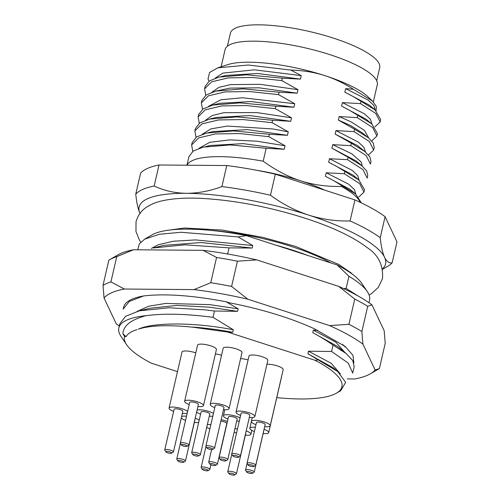<?xml version="1.0" encoding="UTF-8"?>
<svg xmlns="http://www.w3.org/2000/svg" width="500" height="500" viewBox="0 0 500 500"><rect width="100%" height="100%" fill="white"/><g stroke="black" fill="none" stroke-linecap="round" stroke-linejoin="round"><path stroke-width="0.75" d="M249.319 417.419A9.669 2.444 -167 0 0 254.206 417.125A9.669 2.444 -167 0 0 254.881 416.475A9.669 2.444 -167 0 0 247.531 412.3A9.669 2.444 -167 0 0 236.706 411.475A9.669 2.444 -167 0 0 236.031 412.125A9.669 2.444 -167 0 0 240.619 415.412M254.881 416.475L267.831 360.381A9.669 2.444 -167 0 0 260.481 356.206A9.669 2.444 -167 0 0 249.656 355.381A9.669 2.444 -167 0 0 248.988 356.031L236.031 412.125M232.9 455.919A2.975 0.75 -167 0 0 235.487 457.088A2.975 0.75 -167 0 0 238.438 457.244A2.975 0.75 -167 0 0 238.5 457.212A2.975 0.75 -167 0 0 236.75 455.869A2.975 0.75 -167 0 0 233.05 455.506A2.975 0.75 -167 0 0 232.9 455.919L231.806 454.288A4.462 1.131 13 0 1 231.719 453.969A4.462 1.131 13 0 1 232.031 453.669A4.462 1.131 13 0 1 237.025 454.05A4.462 1.131 13 0 1 240.419 455.975A4.462 1.131 13 0 1 240.2 456.225A4.462 1.131 13 0 1 240.106 456.275M231.719 453.969L241.106 413.3A4.462 1.131 13 0 1 241.419 413A4.462 1.131 13 0 1 246.412 413.381A4.462 1.131 13 0 1 249.806 415.306L240.419 455.975M186.513 416.213A9.669 2.444 -167 0 0 181.75 416.519A9.669 2.444 -167 0 0 181.606 416.587M181.3 417.919A9.669 2.444 -167 0 0 185.544 420.406M194.356 422.463A9.669 2.444 -167 0 0 198.7 422.35M177.944 460.956A2.975 0.75 -167 0 0 180.525 462.125A2.975 0.75 -167 0 0 183.475 462.281A2.975 0.75 -167 0 0 183.538 462.25A2.975 0.75 -167 0 0 181.794 460.906A2.975 0.75 -167 0 0 178.094 460.544A2.975 0.75 -167 0 0 177.944 460.956L176.844 459.331A4.462 1.131 13 0 1 176.762 459.006A4.462 1.131 13 0 1 177.069 458.706A4.462 1.131 13 0 1 182.069 459.087A4.462 1.131 13 0 1 185.456 461.012A4.462 1.131 13 0 1 185.238 461.269A4.462 1.131 13 0 1 185.144 461.312M197.906 406.544A9.669 2.444 -167 0 0 202.794 406.25A9.669 2.444 -167 0 0 203.469 405.6A9.669 2.444 -167 0 0 196.119 401.425A9.669 2.444 -167 0 0 185.3 400.6A9.669 2.444 -167 0 0 184.625 401.25A9.669 2.444 -167 0 0 189.213 404.538M203.469 405.6L216.419 349.506A9.669 2.444 -167 0 0 209.075 345.331A9.669 2.444 -167 0 0 198.25 344.506A9.669 2.444 -167 0 0 197.575 345.156L184.625 401.25M181.494 445.044A2.975 0.75 -167 0 0 184.075 446.213A2.975 0.75 -167 0 0 187.025 446.369A2.975 0.75 -167 0 0 187.087 446.337A2.975 0.75 -167 0 0 185.338 444.994A2.975 0.75 -167 0 0 181.644 444.631A2.975 0.75 -167 0 0 181.494 445.044L180.394 443.413A4.462 1.131 13 0 1 180.306 443.094A4.462 1.131 13 0 1 180.619 442.794A4.462 1.131 13 0 1 185.613 443.175A4.462 1.131 13 0 1 189.006 445.1A4.462 1.131 13 0 1 188.787 445.356A4.462 1.131 13 0 1 188.694 445.4M180.306 443.094L189.7 402.425A4.462 1.131 13 0 1 190.012 402.125A4.462 1.131 13 0 1 195.006 402.506A4.462 1.131 13 0 1 198.394 404.431L189.006 445.1M240.05 417.869A9.669 2.444 -167 0 0 224.081 415.106A9.669 2.444 -167 0 0 223.406 415.756A9.669 2.444 -167 0 0 227.994 419.038M236.688 421.05A9.669 2.444 -167 0 0 239.294 421.15M220.275 459.544A2.975 0.75 -167 0 0 222.856 460.712A2.975 0.75 -167 0 0 225.806 460.869A2.975 0.75 -167 0 0 225.869 460.838A2.975 0.75 -167 0 0 224.119 459.494A2.975 0.75 -167 0 0 220.425 459.131A2.975 0.75 -167 0 0 220.275 459.544L219.175 457.919A4.462 1.131 13 0 1 219.088 457.594A4.462 1.131 13 0 1 219.4 457.294A4.462 1.131 13 0 1 224.394 457.675A4.462 1.131 13 0 1 227.787 459.6A4.462 1.131 13 0 1 227.569 459.856A4.462 1.131 13 0 1 227.475 459.9M219.088 457.594L228.481 416.925A4.462 1.131 13 0 1 228.787 416.625A4.462 1.131 13 0 1 233.787 417.006A4.462 1.131 13 0 1 237.175 418.931L227.787 459.6M264.656 426.675A9.669 2.444 -167 0 0 269.544 426.381A9.669 2.444 -167 0 0 270.219 425.731A9.669 2.444 -167 0 0 262.869 421.556A9.669 2.444 -167 0 0 252.05 420.731A9.669 2.444 -167 0 0 251.375 421.381A9.669 2.444 -167 0 0 255.956 424.669M248.238 465.175A2.975 0.75 -167 0 0 250.825 466.344A2.975 0.75 -167 0 0 253.775 466.5A2.975 0.75 -167 0 0 253.837 466.469A2.975 0.75 -167 0 0 252.087 465.125A2.975 0.75 -167 0 0 248.394 464.762A2.975 0.75 -167 0 0 248.238 465.175L247.144 463.544A4.462 1.131 13 0 1 247.056 463.225A4.462 1.131 13 0 1 247.369 462.925A4.462 1.131 13 0 1 252.362 463.306A4.462 1.131 13 0 1 255.756 465.231A4.462 1.131 13 0 1 255.538 465.481A4.462 1.131 13 0 1 255.444 465.531M247.056 463.225L256.45 422.55A4.462 1.131 13 0 1 256.756 422.256A4.462 1.131 13 0 1 261.756 422.638A4.462 1.131 13 0 1 265.144 424.562L255.756 465.231M206.725 427.269A9.669 2.444 -167 0 0 209.894 428.819M202.331 469.387A2.975 0.75 -167 0 0 204.913 470.55A2.975 0.75 -167 0 0 207.862 470.706A2.975 0.75 -167 0 0 207.925 470.675A2.975 0.75 -167 0 0 206.175 469.331A2.975 0.75 -167 0 0 202.481 468.969A2.975 0.75 -167 0 0 202.331 469.387L201.231 467.756A4.462 1.131 13 0 1 201.144 467.431A4.462 1.131 13 0 1 201.456 467.131A4.462 1.131 13 0 1 206.45 467.512A4.462 1.131 13 0 1 209.844 469.444A4.462 1.131 13 0 1 209.625 469.694A4.462 1.131 13 0 1 209.531 469.744M209.887 464.119A2.975 0.75 -167 0 0 212.469 465.288A2.975 0.75 -167 0 0 215.419 465.444A2.975 0.75 -167 0 0 215.481 465.412A2.975 0.75 -167 0 0 213.738 464.069A2.975 0.75 -167 0 0 210.037 463.706A2.975 0.75 -167 0 0 209.887 464.119L208.787 462.494A4.462 1.131 13 0 1 208.706 462.169A4.462 1.131 13 0 1 209.019 461.869A4.462 1.131 13 0 1 214.013 462.25A4.462 1.131 13 0 1 217.4 464.175A4.462 1.131 13 0 1 217.188 464.431A4.462 1.131 13 0 1 217.094 464.475M223.487 409.631A9.669 2.444 -167 0 0 228.375 409.338A9.669 2.444 -167 0 0 229.05 408.688A9.669 2.444 -167 0 0 221.7 404.513A9.669 2.444 -167 0 0 210.875 403.688A9.669 2.444 -167 0 0 210.2 404.338A9.669 2.444 -167 0 0 214.788 407.619M229.05 408.688L242 352.587A9.669 2.444 -167 0 0 234.65 348.413A9.669 2.444 -167 0 0 223.825 347.587A9.669 2.444 -167 0 0 223.156 348.237L210.2 404.338M201.144 467.431L205.975 446.506A4.462 1.131 13 0 1 205.888 446.175A4.462 1.131 13 0 1 206.2 445.875A4.462 1.131 13 0 1 211.194 446.256A4.462 1.131 13 0 1 214.587 448.188A4.462 1.131 13 0 1 214.369 448.438A4.462 1.131 13 0 1 214.275 448.488M205.888 446.175L215.275 405.506A4.462 1.131 13 0 1 215.588 405.206A4.462 1.131 13 0 1 220.581 405.588A4.462 1.131 13 0 1 223.975 407.512L214.587 448.188M212.606 449.45A2.975 0.75 -167 0 0 212.669 449.419A2.975 0.75 -167 0 0 210.919 448.075A2.975 0.75 -167 0 0 207.219 447.713A2.975 0.75 -167 0 0 207.069 448.131A2.975 0.75 -167 0 0 209.656 449.294A2.975 0.75 -167 0 0 212.606 449.45M196.631 412.062A9.669 2.444 -167 0 0 200.594 414.156M209.288 416.163A9.669 2.444 -167 0 0 212.806 416.194M192.875 454.663A2.975 0.75 -167 0 0 195.456 455.831A2.975 0.75 -167 0 0 198.406 455.988A2.975 0.75 -167 0 0 198.469 455.956A2.975 0.75 -167 0 0 196.725 454.613A2.975 0.75 -167 0 0 193.025 454.25A2.975 0.75 -167 0 0 192.875 454.663L191.775 453.031A4.462 1.131 13 0 1 191.694 452.713A4.462 1.131 13 0 1 192 452.413A4.462 1.131 13 0 1 196.994 452.794A4.462 1.131 13 0 1 200.387 454.719A4.462 1.131 13 0 1 200.169 454.969A4.462 1.131 13 0 1 200.075 455.019M191.694 452.713L201.081 412.044A4.462 1.131 13 0 1 201.394 411.744A4.462 1.131 13 0 1 206.388 412.125A4.462 1.131 13 0 1 209.775 414.05L200.387 454.719M255.35 427.306A9.669 2.444 -167 0 0 250.512 427.606A9.669 2.444 -167 0 0 249.844 428.256A9.669 2.444 -167 0 0 254.375 431.519M263.125 433.55A9.669 2.444 -167 0 0 268.012 433.256A9.669 2.444 -167 0 0 268.688 432.606A9.669 2.444 -167 0 0 264.05 429.3M246.706 472.05A2.975 0.75 -167 0 0 249.294 473.212A2.975 0.75 -167 0 0 252.244 473.369A2.975 0.75 -167 0 0 252.306 473.338A2.975 0.75 -167 0 0 250.556 471.994A2.975 0.75 -167 0 0 246.856 471.631A2.975 0.75 -167 0 0 246.706 472.05L245.613 470.419A4.462 1.131 13 0 1 245.525 470.094A4.462 1.131 13 0 1 245.837 469.794A4.462 1.131 13 0 1 250.831 470.175A4.462 1.131 13 0 1 254.225 472.1A4.462 1.131 13 0 1 254.006 472.356A4.462 1.131 13 0 1 253.912 472.4M187.581 411.581A9.669 2.444 -167 0 0 179.037 407.9A9.669 2.444 -167 0 0 169.731 407.456A9.669 2.444 -167 0 0 169.056 408.106A9.669 2.444 -167 0 0 173.644 411.394M182.338 413.406A9.669 2.444 -167 0 0 187.225 413.106A9.669 2.444 -167 0 0 187.231 413.106M195.787 352.9A9.669 2.444 -167 0 0 182.681 351.362A9.669 2.444 -167 0 0 182.006 352.013L169.056 408.106M165.925 451.9A2.975 0.75 -167 0 0 168.506 453.069A2.975 0.75 -167 0 0 171.456 453.225A2.975 0.75 -167 0 0 171.519 453.194A2.975 0.75 -167 0 0 169.775 451.85A2.975 0.75 -167 0 0 166.075 451.488A2.975 0.75 -167 0 0 165.925 451.9L164.825 450.275A4.462 1.131 13 0 1 164.744 449.95A4.462 1.131 13 0 1 165.05 449.65A4.462 1.131 13 0 1 170.05 450.031A4.462 1.131 13 0 1 173.438 451.956A4.462 1.131 13 0 1 173.219 452.212A4.462 1.131 13 0 1 173.125 452.256M164.744 449.95L174.131 409.281A4.462 1.131 13 0 1 174.444 408.981A4.462 1.131 13 0 1 179.438 409.363A4.462 1.131 13 0 1 182.831 411.287L173.438 451.956M234.475 475A2.975 0.75 -167 0 0 234.537 474.969A2.975 0.75 -167 0 0 232.787 473.625A2.975 0.75 -167 0 0 229.094 473.263A2.975 0.75 -167 0 0 228.938 473.675A2.975 0.75 -167 0 0 231.525 474.844A2.975 0.75 -167 0 0 234.475 475M228.938 473.675L227.844 472.05A4.462 1.131 13 0 1 227.756 471.725A4.462 1.131 13 0 1 228.069 471.425A4.462 1.131 13 0 1 233.062 471.806A4.462 1.131 13 0 1 236.456 473.731A4.462 1.131 13 0 1 236.238 473.988A4.462 1.131 13 0 1 236.144 474.031M234.15 432.05A9.669 2.444 -167 0 0 236.531 433.119M245.356 435.175A9.669 2.444 -167 0 0 250.244 434.881A9.669 2.444 -167 0 0 250.919 434.231A9.669 2.444 -167 0 0 246.206 430.9M118.837 327.944A119.019 30.113 13 0 1 145.881 315.712C130.931 319.7 123.275 325.737 122.919 333.825L124.537 336.337A111.581 28.231 -167 0 0 126.587 344.7L121.1 336.55A119.019 30.113 13 0 1 118.837 327.944L119.787 323.819L125.606 316.294L139.306 310.831L168.981 307.762L204.675 309.806L214.481 311.006L237.562 311.35L238.144 308.831L226.188 301.788L229.269 302.787A112.325 28.419 13 0 1 314.55 328.894L345.131 346.425L352.969 355.312L353.888 362.869M238.144 308.831L209.669 304.637L165.706 303.425L148.5 306.275L137.175 311.375M143.631 295.944A119.019 30.113 -167 0 0 123.619 307.225L123.175 309.144L129.256 301.45L143.631 295.944C164.963 293.438 192.481 295.387 226.188 301.788M345.106 352.681L335.825 342.163L313.35 330.125L312.769 332.625C319.919 336.531 326.681 340.681 333.05 345.087L331.581 351.463L308.475 351.213L307.894 353.738L337.744 371.55L345.644 382.312L340.763 390.688L340.044 391.075M317.794 330.344L313.35 330.125M345.094 346.906L342.806 344.569M177.481 371.619L151.3 363.169A111.581 28.231 -167 0 1 126.587 344.7M368.956 302.712L369.55 300.15A119.019 30.113 -167 0 0 367.281 291.544A119.019 30.113 -167 0 0 348.938 276.288L337.081 264.925L246.356 235.631L238.1 236.906L252.756 245.531L252.175 248.056L229.056 247.869L227.644 253.994M348.938 276.288L346.138 288.412L343.438 288.519M276.762 397.625A111.581 28.231 -167 0 0 334.125 394.325A111.581 28.231 -167 0 0 336.456 393.15A111.581 28.231 -167 0 0 315.062 360.294L318.363 359.812M315.062 360.294L227.631 332.056M192.344 327.131L227.631 332.044L232.725 332.287L233.312 329.769L213.019 317.331L214.481 311.006M307.356 255.331A101.163 25.6 -167 0 0 292.262 250.037A101.163 25.6 -167 0 0 276.081 245.231M382.519 268.844A126.456 32 -167 0 0 384.562 257.3A126.456 32 -167 0 0 308.656 215.106A126.456 32 -167 0 0 186.419 193.312A126.456 32 -167 0 0 147.925 198.569A126.456 32 -167 0 0 139.944 213.412M145.881 315.712C163.781 313.275 186.163 313.812 213.019 317.331M237.562 311.35L209.088 307.162L176.95 305.406L150.125 308.231L139.306 310.831M229.056 247.869L184.994 244.812L153.175 247.963L164 245.362L201.294 242.537L252.175 248.056M252.756 245.531L195.55 239.919L173.312 241.238L158.056 244.819L151.4 248.412M137.806 249.8L139.238 243.969L144.619 239.175L159.331 234.288L181.012 232.269L238.1 236.906M246.356 235.631A111.581 28.231 -167 0 0 151.925 234.944L144.619 239.169M367.281 291.544L361.794 283.394A111.581 28.231 -167 0 0 337.081 264.925M358.094 295.994L346.138 288.412M345.712 353.181L337.631 346.519L312.769 332.625M331.581 351.463L348.288 363.144L352.706 373.1L354.175 366.737L352.812 360.619L346.225 353.587L333.05 345.087M340.35 373.881L331.156 363.25L308.475 351.213M337.75 371.55L333.162 367.769L307.894 353.738M226.762 165.544L221.906 186.581C209.831 191.056 198 193.3 186.419 193.312C174.906 193.119 164.156 190.688 154.169 186.025A133.894 33.881 13 0 0 142.812 189.387A133.894 33.881 13 0 0 135.762 194.131L140.619 173.1A133.894 33.881 13 0 1 159.025 164.988L226.762 165.544A133.894 33.881 13 0 1 275.319 174.2L354.944 199.913A133.894 33.881 13 0 1 385.094 216.675L396.981 241.831L392.125 262.869A133.894 33.881 13 0 1 387.869 266.206L382.6 269.25M392.125 262.869C389.131 263.337 386.613 261.488 384.562 257.3C382.556 252.913 381.119 246.388 380.238 237.712A133.894 33.881 13 0 0 350.081 220.95C336.075 221.331 322.269 219.381 308.656 215.106C295.119 210.625 282.387 204 270.462 195.238A133.894 33.881 13 0 0 221.906 186.581M122.919 333.825L126.069 336.694L124.537 336.337M233.312 329.769C195.419 322.312 153.569 322.062 138.225 329.206A107.856 27.294 -167 0 1 192.338 327.163M136.988 329.656C131.275 331.369 127.638 333.719 126.069 336.694M232.725 332.287A107.944 30.031 -168.5 0 0 192.356 327.069M159.025 164.988L154.169 186.025M135.762 194.131C136.644 202.794 138.081 209.325 140.087 213.725M385.094 216.675L380.238 237.712M354.944 199.913L350.081 220.95M275.319 174.2L270.462 195.238M256.925 170.338A78.106 19.762 13 0 1 300.65 180.837A78.106 19.762 13 0 1 324.738 190.156M187.069 165.219A89.262 22.587 13 0 1 263.175 161.2L266.163 148.281L230.263 144.931L203.069 147.15L193.256 151.025L188.944 156.556L186.944 165.219M205.75 146.575L210.263 145.488L243.219 143.631L284.231 149.281L285.038 145.775L268.837 136.681L269.394 134.275L233.612 130.919L206.45 133.094L196.537 136.969L192.181 142.531L191.619 144.956L198.744 137.875L215.463 133.95L239.794 133.569L268.837 136.681M266.163 148.281L284.231 149.281M198.981 148.319L209.7 142.331L229.85 139.869L256.875 141.2L285.038 145.775M192.8 151.337L191.619 144.956M213.088 131.531L247.375 129.625L287.45 135.319L288.256 131.825L272.069 122.675L272.625 120.275L236.85 116.906L209.694 119.075L199.775 122.95L195.419 128.506L194.856 130.925M269.394 134.275L287.45 135.319M202.262 134.281L210.831 128.919L227.331 126.056L272.838 128.956L288.256 131.825M196.044 137.312L194.862 130.925L201.981 123.85L218.7 119.938L243.031 119.562L272.069 122.675M216.337 117.45L249.681 115.575L290.688 121.294L272.625 120.275M205.494 120.269L212.075 115.594L223.869 112.669L256.769 112.569L291.494 117.806L275.306 108.675L275.863 106.25L239.981 102.881L212.794 105.087L202.975 108.95L198.656 114.481L198.094 116.9L205.219 109.831L221.938 105.925L246.262 105.55L275.306 108.675M290.688 121.3L291.494 117.806M199.288 123.287L198.1 116.9M220.019 103.287L250.931 101.531L293.931 107.238L294.744 103.737L278.544 94.644L279.106 92.206L243.012 88.85L215.763 91.125L206.131 94.987L201.887 100.475L201.331 102.881L208.456 95.806L225.175 91.9L249.5 91.525L278.544 94.644M275.863 106.25L293.931 107.238M208.7 106.256L220.938 99.756L242.406 97.756L294.744 103.737M202.519 109.262L201.331 102.881M215.775 91.075L230 88.112L259.137 87.825L297.181 93.169L297.994 89.663L281.781 80.606L282.35 78.169L246.2 74.812L218.931 77.112L209.35 80.975L205.125 86.45L204.569 88.869L211.694 81.788L228.412 77.875L252.738 77.494L281.781 80.606M279.106 92.206L297.181 93.169M211.906 92.244L218.962 87.319L230.806 84.606L259.95 84.319L297.994 89.663M205.75 95.256L204.569 88.869M221.131 76.619L226.137 75.419L257.613 73.481L300.425 79.119L301.231 75.625L290.825 70.069C302.962 70.381 314.331 72.244 324.938 75.656A78.106 19.762 -167 0 0 228.062 64.544L217.787 67.819L248.344 65.019L290.825 70.069M282.35 78.169L300.425 79.119M374.913 126.888L380.144 121.962L380.7 119.588L375.025 109.844L353.025 96.456L344.837 92.144L369.306 105.1L375.031 109.819M380.144 121.962L375.756 113.431L360.487 103.619L361.05 101.194M360.487 103.619L342.419 102.613L364.406 113.8L370.431 119.288L372.019 124.069M342.419 102.613L341.613 106.119L366.025 119.15L370.562 122.894M357.812 115.219L357.256 117.619L372.675 127.556L376.9 136.031L377.456 133.619L371.756 123.844L349.794 110.463L341.613 106.119M376.9 136.031L371.725 140.95M357.256 117.619L339.2 116.562L351.362 122.006L364.412 130.4L368.781 138.075M339.2 116.562L338.387 120.069L350.55 125.512L362.656 133.094L366.65 136.394M354.575 129.219L354.025 131.625L369.438 141.562L373.663 150.044L374.225 147.637L373.231 143.025L368.387 137.744L354.575 129.219L338.387 120.069M373.663 150.044L368.488 154.956M354.025 131.625L335.962 130.588L358.444 142.156L363.894 147.325L365.544 152.075M335.962 130.588L335.15 134.094L357.631 145.662L363.925 150.781M335.15 134.094L351.344 143.225L364.919 151.562L369.944 156.95L370.981 161.644M370.988 161.644L370.425 164.075L366.2 155.588L350.781 145.65L351.344 143.225M350.781 145.65L332.713 144.662L351.756 153.794L361.081 161.875L362.3 166.106M332.713 144.662L331.906 148.169L356.119 160.95L361.844 165.669M348.106 157.256L347.544 159.694L362.962 169.625L367.188 178.1L367.75 175.675L366.744 171.031L361.831 165.712L348.106 157.256L331.906 148.169M347.544 159.694L329.462 158.737L352.388 170.456L357.788 175.738L359.069 180.144M329.462 158.737L328.656 162.244L353.05 175.106L358.775 179.825M344.862 171.294L344.3 173.731L359.719 183.663L363.95 192.131L364.513 189.7L358.762 179.887L336.856 166.544L328.656 162.244M363.95 192.131L358.762 197.044M344.3 173.731L326.219 172.781L348.756 184.244L354.444 189.619L355.831 194.188M326.219 172.781L325.412 176.287L349.875 189.237L355.6 193.956M361.381 202.906L355.594 193.988L333.6 180.6L325.412 176.287M263.175 161.2C275.719 170.244 288.206 176.788 300.65 180.837C313.106 184.831 326.681 186.7 341.362 186.45L341.625 185.338M341.362 186.45A89.262 22.587 13 0 1 360.169 202.325M215.138 78.219L222.881 73.094L254.375 69.825L301.231 75.625M353.394 89.25C344.094 83.331 334.613 78.8 324.938 75.656A78.106 19.762 -167 0 1 368.062 96.869L372.438 101.037L353.394 89.25L345.644 88.637L344.837 92.144M345.644 88.637L368.15 100.081L373.869 105.463L375.262 110.044M372.438 101.037L376.294 106.312L376.119 110.794M217.794 67.819L209.587 72.469L208.025 78.944L209.006 81.219M221.125 66.756L225.075 49.656A78.106 19.762 13 0 1 329.794 54.619A78.106 19.762 13 0 1 377.281 84.794L373.325 101.931M227.387 46.25L230.406 33.163A76.619 19.387 13 0 1 333.131 38.031A76.619 19.387 13 0 1 379.712 67.631L376.694 80.719M133.456 249.762L116.756 256.656A148.769 37.644 -167 0 0 109.338 259.85L117.837 254.931A141.331 35.763 13 0 1 133.456 249.762L203.106 250.338A141.331 35.763 -167 0 1 256.775 259.9L338.644 286.337A141.331 35.763 -167 0 1 371.969 304.869L384.188 330.731L385.219 343.35L379.387 368.594A148.769 37.644 13 0 1 378.9 368.881L370.4 373.794A141.331 35.763 -167 0 0 375.125 370L362.906 344.131A141.331 35.763 -167 0 0 329.575 325.606L247.712 299.169A141.331 35.763 -167 0 0 194.037 289.606L124.394 289.031A141.331 35.763 -167 0 0 111.731 292.706A141.331 35.763 -167 0 0 104.05 297.994L116.269 323.862A141.331 35.763 -167 0 0 119.281 326.019M370.4 373.794A141.331 35.763 -167 0 1 354.781 378.963L347.219 378.9M216.569 257.469L210.744 282.712A148.769 37.644 13 0 1 231.594 286.431L237.425 261.188A148.769 37.644 13 0 0 216.569 257.469L203.106 250.338M256.775 259.9L237.425 261.188M354.756 299.075L348.925 324.319A148.769 37.644 13 0 1 361.875 331.519L367.706 306.275A148.769 37.644 13 0 0 354.756 299.075L338.644 286.337M371.969 304.869L367.706 306.275M109.338 259.85A148.769 37.644 -167 0 0 108.85 260.138L103.019 285.381A148.769 37.644 13 0 1 106.619 283.525A148.769 37.644 13 0 1 110.925 281.9L116.756 256.656M124.394 289.031L110.925 281.9M210.744 282.712L194.037 289.606M247.712 299.169L231.594 286.431M348.925 324.319L329.575 325.606M362.906 344.131L361.875 331.519M379.387 368.594L375.125 370M103.019 285.381L104.05 297.994M248.094 359.9A9.669 2.444 -167 0 0 240.606 358.619M270.219 425.731L283.169 369.637A9.669 2.444 -167 0 0 277.519 365.975A9.669 2.444 -167 0 0 266.931 364.256M221.531 355.262A9.669 2.444 -167 0 0 215.4 353.925M268.688 432.606L281.637 376.506A9.669 2.444 -167 0 0 281.644 376.25M237.5 428.925A9.669 2.444 -167 0 0 234.887 428.844M245.775 432.762A4.462 1.131 13 0 1 245.844 433.062L236.456 473.731M263.6 431.25A4.462 1.131 13 0 1 263.612 431.431L254.225 472.1M213.444 413.444A9.669 2.444 -167 0 0 205.106 410.469A9.669 2.444 -167 0 0 197.094 410.075M220.844 421.081A4.462 1.131 13 0 1 226.794 423.506L217.4 464.175M227.438 421.45A9.669 2.444 -167 0 0 221.15 419.744M210.863 424.631A9.669 2.444 -167 0 0 207.331 424.637M194.788 420.062A4.462 1.131 13 0 1 194.844 420.344L185.456 461.012M199.188 420.238A9.669 2.444 -167 0 0 195.219 418.188M211.319 230.444A96.7 24.469 13 0 1 291.6 246.55A96.7 24.469 13 0 1 330.875 262.925M238.5 457.212L240.2 456.225M176.762 459.006L180.369 443.375M183.538 462.25L185.238 461.269M187.087 446.337L188.787 445.356M223.406 415.756L224.8 409.719M225.869 460.838L227.569 459.856M251.375 421.381L252.269 417.5M253.837 466.469L255.538 465.481M207.925 470.675L209.625 469.694M208.706 462.169L211.612 449.575M215.481 465.412L217.188 464.431M212.669 449.419L214.369 448.438M198.469 455.956L200.169 454.969M249.844 428.256L251.369 421.644M245.525 470.094L247.069 463.4M252.306 473.338L254.006 472.356M171.519 453.194L173.219 452.212M234.537 474.969L236.238 473.988M227.756 471.725L231.788 454.269M352.456 274.294L350.994 272.85L338.706 264.406L295.562 246.394L263.131 237.438L222.519 230.094L184.331 228.006L166.406 230.494M369.113 295.031L371.469 293.631L378.325 287.4L382.469 278.694C383.462 265.3 378.4 254.963 367.281 247.681C352.956 236.775 332.1 226.906 304.706 218.081C269.525 206.962 235.544 200.419 202.763 198.45C187.544 197.638 174.606 198.306 163.956 200.444C157.6 201.669 151.969 203.806 147.069 206.844C141.581 210.194 137.9 215.175 136.044 221.8L135.95 231.456L139.4 240.075L140.725 242.113M213.656 131.394L208.056 132.738M216.906 117.312L209.7 119.044M220.012 103.287L212.806 105.019M336.456 393.15L340.75 390.669M250.919 434.231L251.812 430.363M207.069 448.131L205.975 446.5M209.844 469.444L210.919 464.787"/></g></svg>
